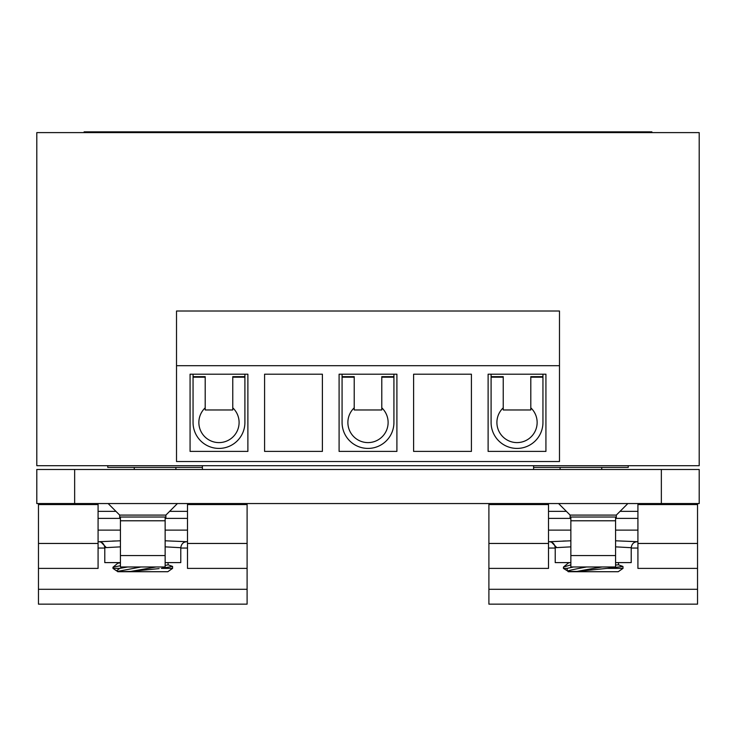 <?xml version="1.0" encoding="UTF-8"?>
<svg xmlns="http://www.w3.org/2000/svg" width="736" height="736" viewBox="0 0 736 736"><rect width="100%" height="100%" fill="white"/><g stroke="black" fill="none" stroke-linecap="round" stroke-linejoin="round"><path stroke-width="1.1" d="M36.8 465.704L699.2 465.704L699.2 132.609L36.8 132.609L36.8 465.704M202.4 467.406L107.769 467.406L107.769 465.704M628.231 465.704L628.231 467.406L533.6 467.406M503.24 407.827A20.12 20.12 0 0 0 517.022 442.603A20.12 20.12 0 0 0 530.803 407.827M205.197 407.827A20.12 20.12 0 0 0 218.978 442.603A20.12 20.12 0 0 0 232.76 407.827M354.218 407.827A20.12 20.12 0 0 0 368 442.603A20.12 20.12 0 0 0 381.782 407.827M205.197 377.182L193.053 377.182L193.053 422.482A25.926 25.926 0 0 0 218.978 448.417A25.926 25.926 0 0 0 244.904 422.482L244.904 377.182L232.76 377.182M503.24 377.182L491.096 377.182L491.096 422.482A25.926 25.926 0 0 0 517.022 448.417A25.926 25.926 0 0 0 542.947 422.482L542.947 377.182L530.803 377.182M354.218 377.182L342.074 377.182L342.074 422.482A25.926 25.926 0 0 0 368 448.417A25.926 25.926 0 0 0 393.926 422.482L393.926 377.182L381.782 377.182M396.906 374.201L339.094 374.201L339.094 451.398L396.906 451.398L396.906 374.201M247.885 374.201L190.072 374.201L190.072 451.398L247.885 451.398L247.885 374.201M545.928 374.201L488.115 374.201L488.115 451.398L545.928 451.398L545.928 374.201M559.489 365.709L559.489 461.527L176.511 461.527L176.511 311.015L559.489 311.015L559.489 365.709L176.511 365.709M322.396 374.201L264.583 374.201L264.583 451.398L322.396 451.398L322.396 374.201M471.417 374.201L413.604 374.201L413.604 451.398L471.417 451.398L471.417 374.201M491.096 374.201L491.096 376.666L503.24 376.666L503.24 409.97L530.803 409.97L530.803 376.666L542.947 376.666L542.947 374.201M193.053 374.201L193.053 376.666L205.197 376.666L205.197 409.97L232.76 409.97L232.76 376.666L244.904 376.666L244.904 374.201M342.074 374.201L342.074 376.666L354.218 376.666L354.218 409.97L381.782 409.97L381.782 376.666L393.926 376.666L393.926 374.201M661.351 503.553L661.351 469.485L699.2 469.485L699.2 503.553L36.8 503.553L36.8 469.485L74.649 469.485L74.649 503.553M661.351 469.485L74.649 469.485M202.4 465.704L202.4 469.485L533.6 469.485L533.6 465.704M175.904 469.485L175.904 467.406M134.265 469.485L134.265 467.406M651.884 132.609L651.884 131.854L84.116 131.854L84.116 132.609M165.14 546.857L180.789 547.704L180.78 562.608L165.14 562.608M99.71 541.696L120.428 540.794M165.14 540.794L187.487 541.742M115.386 540.96L112.498 541.07M187.487 530.113L165.14 530.113M120.428 530.113L98.081 530.113M100.602 541.641L106.324 547.602L104.788 547.694L104.788 562.608L120.428 562.608M106.324 547.602L120.428 546.866M187.487 518.374L165.14 518.374M38.465 568.385L38.465 543.453L98.081 543.453L98.081 568.385L38.465 568.385L38.465 604.146L247.103 604.146L247.103 568.385L187.487 568.385L187.487 543.453L247.103 543.453L247.103 503.553M187.487 503.553L187.487 543.453M247.103 543.453L247.103 568.385M38.465 503.553L38.465 543.453M98.081 543.453L98.081 503.553M98.081 518.374L120.428 518.374M120.428 566.968L120.428 555.57L165.14 555.57L165.14 566.968L120.428 566.968M120.428 520.784L165.14 520.784L165.14 517.031L120.428 517.031L120.428 555.57M165.14 520.784L165.14 555.57M159.132 568.597L130.677 571.43L117.751 571.716L167.817 571.716L172.592 568.376L172.592 566.435L166.143 567.539M142.784 570.216L146.97 569.793M149.371 569.563L157.338 568.772M165.14 565.395L168.259 564.852L172.592 566.435L161.377 568.376L172.592 568.376M130.677 571.43L156.142 566.968M168.259 564.852L167.872 562.608M117.364 571.44L141.008 566.968M165.14 562.755L165.968 562.608M127.733 566.968L119.775 568.376L117.346 570.207M117.309 571.118L116.472 570.814L119.775 568.376L124.283 567.585M117.64 562.608L117.751 563.261L120.428 562.792M117.751 563.261L112.976 567.254L120.428 565.708M119.683 518.374L119.683 515.09L165.885 515.09L177.422 503.553M116.472 570.814L112.976 568.376L119.775 568.376M615.572 546.857L631.221 547.704L631.212 562.608L615.572 562.608M550.142 541.696L570.86 540.794M615.572 540.794L637.919 541.742M565.818 540.96L562.93 541.07M637.919 530.113L615.572 530.113M570.86 530.113L548.513 530.113M551.034 541.641L556.756 547.602L555.22 547.694L555.22 562.608L570.86 562.608M556.756 547.602L570.86 546.866M637.919 518.374L615.572 518.374M488.897 568.385L488.897 543.453L548.513 543.453L548.513 568.385L488.897 568.385L488.897 604.146L697.535 604.146L697.535 568.385L637.919 568.385L637.919 543.453L697.535 543.453L697.535 503.553M637.919 503.553L637.919 543.453M697.535 543.453L697.535 568.385M488.897 503.553L488.897 543.453M548.513 543.453L548.513 503.553M548.513 518.374L570.86 518.374M570.86 566.968L570.86 555.57L615.572 555.57L615.572 566.968L570.86 566.968M570.86 520.784L615.572 520.784L615.572 517.031L570.86 517.031L570.86 555.57M615.572 520.784L615.572 555.57M567.778 571.081A25.64 0.837 -9.8 0 1 567.732 571.044L568.183 571.716L618.249 571.716L623.024 568.376L622.969 566.472L607.09 568.376L623.024 568.376M607.09 568.376L577.107 571.43A25.64 0.837 -9.8 0 1 602.204 566.968M615.572 565.064A25.64 0.837 -9.8 0 1 618.24 564.852A25.64 0.837 -9.8 0 1 618.654 564.889L622.969 566.472M567.732 571.044A25.64 0.837 -9.8 0 1 586.656 566.968M577.107 571.43L568.247 571.44M573.583 566.968L567.051 568.376L567.373 570.814M567.732 571.072L563.408 568.376L567.051 568.376M568.174 563.178A25.64 0.837 -9.8 0 1 568.201 563.132A25.64 0.837 -9.8 0 1 569.774 562.608M563.408 568.376L563.472 567.06L570.86 564.871M570.115 518.374L570.115 515.09L616.317 515.09L627.854 503.553M131.431 131.854L131.431 132.609M604.569 131.854L604.569 132.609M98.081 511.354L115.957 511.354M169.611 511.354L187.487 511.354M187.487 504.565L247.103 504.565M38.465 504.565L98.081 504.565M98.081 548.044L104.788 548.044M180.78 548.044L187.487 548.044M38.465 589.288L247.103 589.288M548.513 511.354L566.389 511.354M620.043 511.354L637.919 511.354M637.919 504.565L697.535 504.565M488.897 504.565L548.513 504.565M548.513 548.044L555.22 548.044M631.212 548.044L637.919 548.044M488.897 589.288L697.535 589.288M601.735 469.485L601.735 467.406M560.096 469.485L560.096 467.406M98.081 541.742L98.817 541.742C102.23 541.935 104.218 543.913 104.779 547.694M186.751 541.742C183.328 541.935 181.341 543.922 180.789 547.704L180.789 547.704M165.885 518.374L165.885 515.09M112.976 568.376L112.976 567.254M119.683 515.09L108.146 503.553M548.513 541.742L549.249 541.742C552.662 541.935 554.65 543.913 555.211 547.694M637.183 541.742C633.76 541.935 631.773 543.922 631.221 547.704L631.221 547.704M568.164 563.16L568.072 562.608M568.201 563.132L563.472 567.06M616.317 518.374L616.317 515.09M570.115 515.09L558.578 503.553M618.7 564.908L618.304 562.608"/></g></svg>
